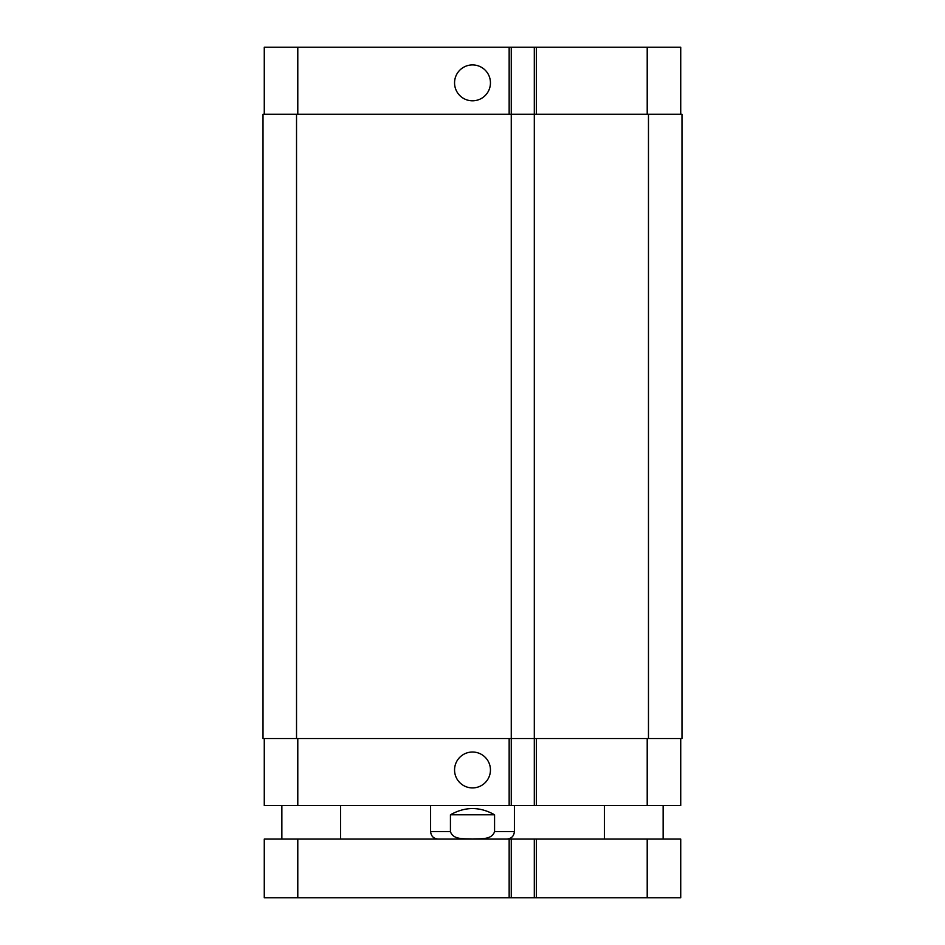 <?xml version="1.0" encoding="UTF-8"?>
<svg xmlns="http://www.w3.org/2000/svg" width="945" height="945" viewBox="0 0 945 945"><rect width="100%" height="100%" fill="white"/><g stroke="black" fill="none" stroke-linecap="round" stroke-linejoin="round"><path stroke-width="1.42" d="M297.793 897.75L680.731 897.75L680.731 839.089L264.269 839.089L264.269 897.75L297.793 897.75L297.793 839.089M511.257 839.089L511.257 897.75M534.303 839.089L534.303 897.75M264.269 839.089L264.269 897.75M494.566 814.791L494.566 831.553C491.825 840.294 479.859 838.463 472.5 838.995C465.141 838.463 453.175 840.294 450.434 831.553L450.434 814.791L494.566 814.791C479.859 806.487 465.141 806.487 450.434 814.791M514.399 805.577L514.399 831.553C513.95 836.136 511.434 838.652 506.851 839.089M454.557 82.865A17.943 17.943 0 0 1 481.477 67.319A17.943 17.943 0 0 1 481.477 98.398A17.943 17.943 0 0 1 454.557 82.865M454.557 769.962A17.943 17.943 0 0 1 481.477 754.429A17.943 17.943 0 0 1 481.477 785.508A17.943 17.943 0 0 1 454.557 769.962M680.731 114.286L680.731 47.25L264.269 47.25L264.269 114.286M680.731 738.541L680.731 805.577L264.269 805.577L264.269 738.541M534.303 47.25L534.303 738.541L681.983 738.541L681.983 114.286L263.017 114.286L263.017 738.541L534.303 738.541L534.303 805.577M511.257 47.25L511.257 805.577M509.154 839.089L509.154 897.75M536.394 839.089L536.394 897.75M647.207 839.089L647.207 897.75M514.399 831.553L494.566 831.553M450.434 831.553L430.601 831.553C431.05 836.136 433.566 838.652 438.149 839.089M297.793 738.541L297.793 805.577M647.207 738.541L647.207 805.577M536.394 738.541L536.394 805.577M509.154 738.541L509.154 805.577M297.793 114.286L297.793 47.25M647.207 114.286L647.207 47.25M536.394 114.286L536.394 47.25M509.154 114.286L509.154 47.25M648.471 114.286L648.471 738.541M296.529 114.286L296.529 738.541M340.531 839.089L340.531 805.577M281.87 839.089L281.87 805.577M663.13 839.089L663.13 805.577M604.469 839.089L604.469 805.577M430.601 805.577L430.601 831.553"/></g></svg>
